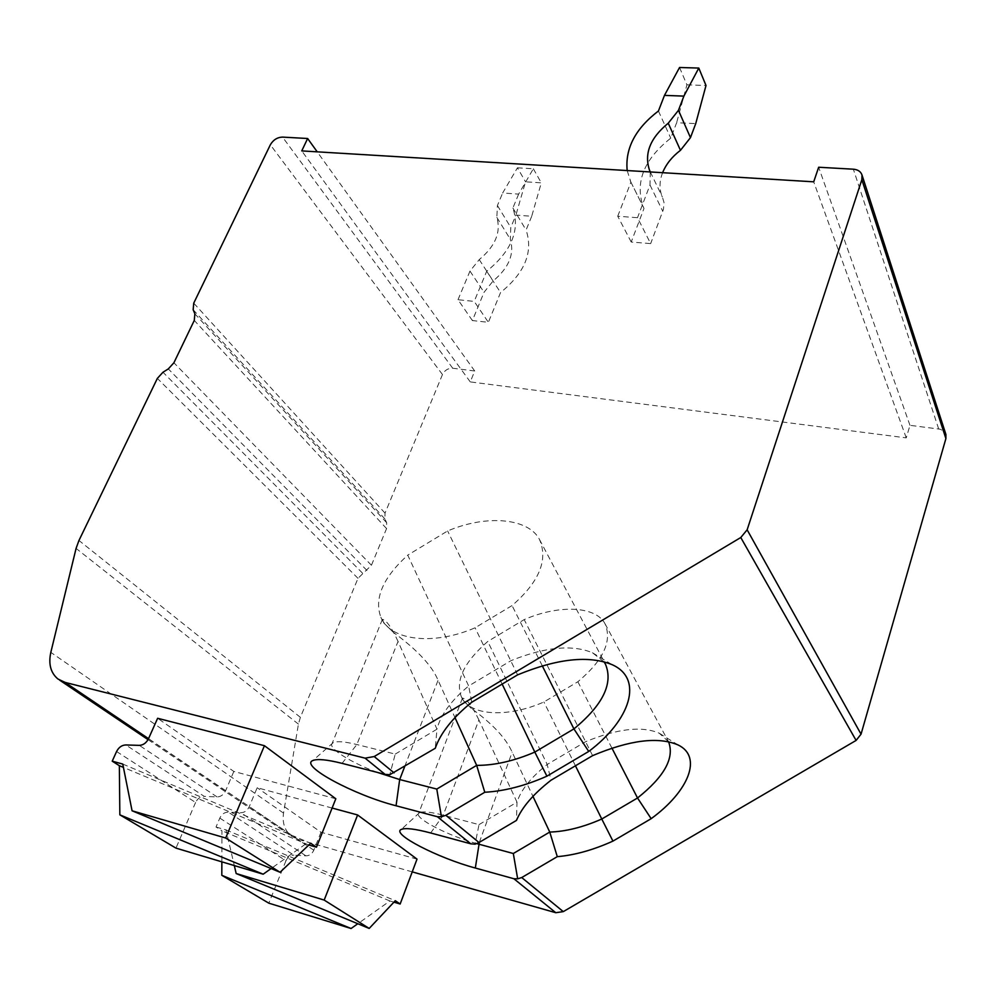 <?xml version="1.0" encoding="UTF-8"?>
<svg xmlns="http://www.w3.org/2000/svg" width="996" height="996" viewBox="0 0 996 996"><rect width="100%" height="100%" fill="white"/><g stroke="black" fill="none" stroke-linecap="round" stroke-linejoin="round"><path stroke-width="0.75" stroke-dasharray="4.98 3.74" d="M412.232 871.874L297.854 839.342L291.517 836.217C284.806 830.764 282.142 823.057 283.536 813.097L298.427 724.117L300.381 717.344L358 578.327L371.433 565.255L386.56 528.59L386.66 522.713L384.929 518.966L385.029 513.127L442.473 374.533C444.726 370.213 448.138 368.122 452.732 368.234L474.719 370.985L470.274 381.904L906.248 437.879L909.971 425.329L940.124 429.201L943.822 431.181L945.914 434.48M474.719 370.985L317.226 151.84M470.274 381.904L301.751 150.906M906.248 437.879L813.707 181.82M472.39 320.563L457.998 299.721L474.208 301.402L488.376 322.318L472.39 320.563L484.056 292.276L493.12 280.959C508.944 267.812 514.671 253.905 510.288 239.227L510.799 227.462L515.916 215.074L531.702 216.281L541.301 182.841L525.539 181.807L515.916 215.074M631.215 242.028L617.732 216.232L637.502 217.701L650.662 243.609L631.215 242.028L644.001 208.425L643.366 207.106C634.701 182.417 643.839 159.435 670.756 138.158L676.633 122.732L695.731 123.604M909.971 425.329L818.662 167.241M332.104 808.042L257.167 787.724L249.249 806.698C247.357 810.582 244.568 812.587 240.883 812.711L228.258 812.114C224.548 812.188 221.735 814.18 219.805 818.102L216.02 827.029L221.971 830.801L221.859 861.851M417.025 859.125L320.986 832.233L257.167 787.724M335.814 798.767L233.823 771.439L157.629 718.278M216.02 827.029L225.992 829.905L234.309 865.574M320.986 832.233L313.802 850.211C312.072 853.883 309.457 855.763 305.934 855.85L293.895 855.166L228.258 812.114M219.805 818.102L285.964 860.768C287.72 857.058 290.371 855.191 293.895 855.166M285.964 860.768L268.808 903.16M393.93 902.164L389.897 900.969L357.813 923.728M389.897 900.969L221.971 830.801M225.992 829.905L395.3 900.708M377.247 772.373C350.642 762.5 327.809 748.096 332.129 743.464L333.324 742.568C337.046 740.974 344.89 741.634 356.867 744.535L395.25 754.097L389.785 774.701M395.25 754.097L436.983 729.172L435.264 748.282M342.064 763.359L356.867 744.535L398.039 641.436L436.983 729.172C440.493 715.028 451.051 700.624 468.655 685.983L471.743 702.242M603.9 661.742L592.458 652.754C572.214 644.35 545.073 646.977 511.048 660.622L468.655 685.983L407.738 555.133C382.887 577.792 373.923 598.509 380.883 617.283C390.868 641.436 434.953 645.296 475.092 627.779L512.069 605.568C539.222 581.975 548.36 559.926 539.471 539.434C528.739 518.605 487.716 513.948 447.627 530.955L407.738 555.133M502.146 684.09L475.092 627.779M398.039 641.436C391.702 627.642 386.485 620.271 382.389 619.325L383.746 622.948L393.557 632.51C417.361 649.977 432.189 665.888 438.066 680.28L454.985 717.581M517.596 674.865L447.627 530.955M542.285 665.826L512.069 605.568M383.746 622.948L393.557 632.51M476.76 843.624C448.499 835.918 414.112 818.177 418.681 813.359L419.515 812.674C422.902 811.142 430.807 811.989 443.245 815.189L479.014 824.626L475.092 844.16M479.014 824.626L516.999 802.166L516.476 820.405M430.683 832.967L443.245 815.189L478.889 719.909L516.999 802.166C520.908 790.002 530.968 777.428 547.19 764.467L551.025 780.217M668.54 741.721L659.277 733.218C642.034 725.773 617.508 728.586 585.673 741.684L547.19 764.467L487.766 641.449C463.999 662.203 455.184 680.629 461.335 696.702C469.863 716.211 508.047 717.879 543.903 701.981L577.867 681.75C603.402 660.36 612.428 641.001 604.97 623.658C595.994 606.489 560.088 604.037 524.195 619.599L487.766 641.449M575.439 765.787L543.903 701.981M478.889 719.909C472.303 706.226 466.825 698.943 462.455 698.072L463.24 700.499L471.419 708.48C492.572 723.855 506.155 738.422 512.156 752.179L532.947 796.352M592.608 755.64L524.195 619.599M463.24 700.499L471.419 708.48M611.93 748.12L577.867 681.75M233.823 771.439L225.619 790.774C223.664 794.721 220.813 796.775 217.066 796.925L204.23 796.364L125.832 744.958M116.582 751.519L195.59 802.477C197.582 798.493 200.47 796.451 204.23 796.364M195.59 802.477L175.968 848.119M308.835 845.006L123.429 767.406M122.769 764.069L310.677 843.251M305.56 844.073L271.111 868.562M517.434 167.801L533.333 168.772L518.642 194.108L502.656 193L517.434 167.801L525.539 181.807M518.642 194.108L512.878 208.015C520.236 230.113 511.508 251.191 486.695 271.248L474.208 301.402M457.998 299.721L469.975 271.099L479.225 259.62C495.323 246.249 501.2 232.18 496.842 217.402L497.415 205.525L502.656 193M531.702 216.281L526.075 230.026C533.445 251.963 524.929 272.792 500.552 292.525L488.376 322.318M512.878 208.015L526.075 230.026M533.333 168.772L541.301 182.841M486.695 271.248L500.552 292.525M650.264 171.947L649.99 184.982L637.502 217.701M617.732 216.232L630.904 182.168L627.181 170.553M679.546 67.491L686.929 84.834L676.633 122.732M658.431 110.992L670.756 138.158M686.929 84.834L706.002 85.494M662.601 172.694C659.252 181.384 659.165 189.489 662.352 196.984L664.008 202.449L663.436 209.322L650.662 243.609M630.904 182.168L644.001 208.425M297.854 839.342L148.529 738.646M283.536 813.097L50.821 652.38M298.427 724.117L76.082 548.398M300.381 717.344L78.958 540.479M358 578.327L157.356 378.393M362.507 573.136L162.971 372.243M366.939 570.447L168.299 368.918M371.433 565.255L173.902 362.768M386.56 528.59L194.282 320.438M386.66 522.713L194.867 313.815M384.929 518.966L193.162 309.719M385.029 513.127L193.747 303.145M442.473 374.533L270.339 144.794M452.732 368.234L282.553 137.099M938.668 428.915L853.36 169.196M313.802 850.211L249.249 806.698M305.934 855.85L240.883 812.711M404.725 766.484L438.066 680.28M479.337 842.342L512.156 752.179M225.619 790.774L148.479 738.771M217.066 796.925L139.303 745.369M497.415 205.525L510.799 227.462M496.842 217.402L510.288 239.227M479.225 259.62L493.12 280.959M469.975 271.099L484.056 292.276M649.99 184.982L662.788 211.326M58.005 679.048L59.698 680.181M148.043 739.642L291.517 836.217M380.883 617.283L382.439 620.819M592.458 652.754L612.191 664.706M539.471 539.434L605.406 664.058M333.324 742.568L312.918 760.496M382.389 619.325L332.129 743.464M461.335 696.702L462.555 699.354M659.277 733.218L677.977 744.908M462.455 698.059L418.681 813.359M419.515 812.674L401.313 829.431M604.97 623.658L668.291 741.273M630.269 180.849L643.366 207.106M650.313 171.959L662.352 196.984"/><path stroke-width="1.49" d="M317.226 151.84L307.639 138.506L301.751 150.906L813.707 181.82L818.662 167.241L853.36 169.196C857.905 169.594 860.781 171.536 862.001 175.01L945.914 434.48L945.901 438.576L861.042 734.177L856.099 740.426L563.288 911.626L555.793 912.71L412.232 871.874M862.001 175.01L861.851 179.691L747.137 529.81L740.775 537.516L374.21 756.549L365.096 758.155L65.114 682.409L58.005 679.048C50.684 672.96 48.294 664.071 50.821 652.38L76.082 548.398L78.958 540.479L157.356 378.393L162.971 372.243L168.299 368.918L173.902 362.768L194.282 320.438L194.867 313.815L193.162 309.719L193.747 303.145L270.339 144.794C273.228 139.876 277.299 137.299 282.553 137.099L307.639 138.506M588.711 751.445L546.916 776.17C525.203 785.794 504.486 791.148 484.778 792.256L445.859 815.313L441.415 816.745L437.344 816.708L396.059 805.764C354.501 795.269 299.037 765.588 312.918 760.496C317.388 758.666 327.099 759.624 342.064 763.359L385.116 774.39L389.785 774.701L435.264 748.282C440.493 733.056 452.645 717.705 471.743 702.242L517.596 674.865C557.349 658.518 588.885 655.144 612.191 664.706C643.926 678.786 630.418 720.295 588.711 751.445L573.92 728.898L534.815 752.092L546.916 776.17M563.288 911.626L521.73 877.551L557.287 856.66C574.704 855.166 593.255 849.986 612.938 841.11L651.16 818.687C688.622 791.447 702.915 756.661 677.977 744.908C658.194 736.455 629.733 740.028 592.608 755.64L551.025 780.217C533.47 793.899 521.954 807.295 516.476 820.405L479.026 842.516L445.859 815.313M502.146 684.09L534.815 752.092C514.148 760.981 494.763 765.414 476.661 765.376L484.778 792.256M454.985 717.581L476.661 765.376L436.783 789.069L441.415 816.745M521.73 877.551L517.671 878.833L513.874 878.733L475.329 868.026C438.003 858.029 390.669 833.689 401.313 829.431C405.36 827.688 415.145 828.871 430.683 832.967L470.797 843.824L475.092 844.16L479.026 842.516M517.671 878.833L513.314 853.51L476.76 843.624M393.93 902.164L400.155 904.007L417.025 859.125L357.614 814.965L332.104 808.042M308.835 845.006L316.479 847.185L335.814 798.767L264.438 745.705L157.629 718.278L148.479 738.771C146.312 742.966 143.262 745.157 139.303 745.369L125.832 744.958C121.873 745.095 118.785 747.286 116.582 751.519L112.212 761.168L119.346 765.687L119.844 814.84L175.968 848.119L263.168 874.202L119.844 814.84M357.614 814.965L324.173 900.073L236.164 873.529L369.192 928.434L324.173 900.073M234.309 865.574L236.164 873.529M221.809 875.297L268.808 903.16L351.078 928.509L221.809 875.297L221.859 861.851M357.813 923.728L351.078 928.509M400.155 904.007L395.3 900.708L369.192 928.434M542.285 665.826L573.92 728.898C603.003 704.907 613.499 683.293 605.406 664.058L603.9 661.742M436.783 789.069L399.682 779.544L377.247 772.373M651.16 818.687L637.527 797.995L601.771 819.023L575.439 765.787M612.938 841.11L601.771 819.023C583.034 827.24 565.703 831.585 549.755 832.058L557.287 856.66M532.947 796.352L549.755 832.058L513.314 853.51M611.93 748.12L637.527 797.995C664.419 776.594 674.753 757.832 668.54 741.721M264.438 745.705L225.669 838.022L132.07 810.794L280.05 872.272L225.669 838.022M112.212 761.168L122.769 764.069L132.07 810.794M123.429 767.406L119.346 765.687M316.479 847.185L310.677 843.251L280.05 872.272M271.111 868.562L263.168 874.202M683.879 96.114L664.469 95.379L679.546 67.491L698.806 68.064L683.879 96.114L678.463 110.332L668.241 123.205C650.114 138.046 643.902 153.807 649.616 170.49L650.264 171.947M627.181 170.553C625.04 148.392 635.46 128.546 658.431 110.992L664.469 95.379M678.463 110.332L690.465 137.635L695.731 123.604L706.002 85.494L698.806 68.064M690.465 137.635L680.467 150.321C672.039 156.721 666.087 164.178 662.601 172.694M148.529 738.646L65.114 682.409M945.901 438.576L861.851 179.691M861.042 734.177L747.137 529.81M856.099 740.426L740.775 537.516M394.067 772.846L374.21 756.549M555.793 912.71L513.874 878.733M385.116 774.39L365.096 758.155M470.797 843.824L437.344 816.708M475.329 868.026L479.337 842.342M396.059 805.764L399.682 779.544L404.725 766.484M668.241 123.205L680.467 150.321M59.698 680.181L148.043 739.642M649.616 170.49L650.313 171.959"/></g></svg>
